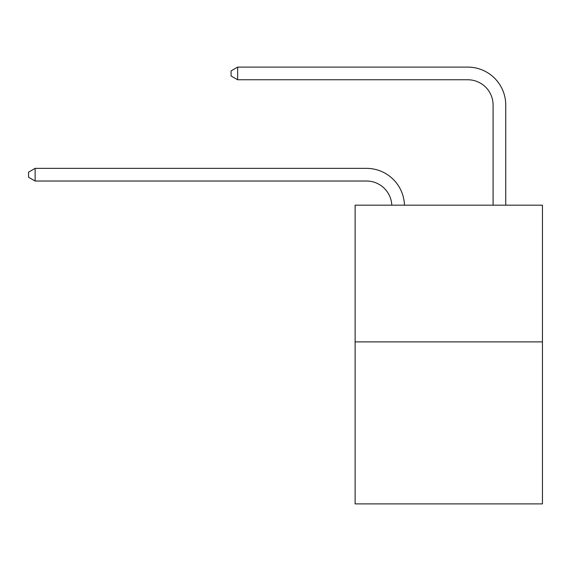 <?xml version="1.0" encoding="UTF-8"?>
<svg xmlns="http://www.w3.org/2000/svg" width="571" height="571" viewBox="0 0 571 571"><rect width="100%" height="100%" fill="white"/><g stroke="black" fill="none" stroke-linecap="round" stroke-linejoin="round"><path stroke-width="0.86" d="M542.45 341.879L542.45 205.175L355.119 205.175L355.119 503.893L542.45 503.893L542.45 341.879L355.119 341.879M366.511 181.021A25.317 25.317 0 0 1 391.799 205.175A25.317 25.317 0 0 0 366.511 181.021A25.317 25.317 0 0 1 391.799 205.175A25.317 25.317 0 0 0 366.511 181.021A25.317 25.317 0 0 1 391.799 205.175A25.317 25.317 0 0 0 366.511 181.021A25.317 25.317 0 0 1 391.799 205.175A25.317 25.317 0 0 0 366.511 181.021A25.317 25.317 0 0 1 391.799 205.175A25.317 25.317 0 0 0 366.511 181.021A25.317 25.317 0 0 1 391.799 205.175A25.317 25.317 0 0 0 366.511 181.021A25.317 25.317 0 0 1 391.799 205.175A25.317 25.317 0 0 0 366.511 181.021A25.317 25.317 0 0 1 391.799 205.175A25.317 25.317 0 0 0 366.511 181.021A25.317 25.317 0 0 1 391.799 205.175A25.317 25.317 0 0 0 366.511 181.021L35.131 181.021L28.55 177.224L28.55 172.164L35.131 168.366L366.511 168.366A37.971 37.971 0 0 1 404.461 205.175M493.087 205.175L493.087 105.078A25.317 25.317 0 0 0 467.77 79.762L237.657 79.762L231.069 75.964L231.069 70.904L237.657 67.107L467.77 67.107A37.971 37.971 0 0 1 505.742 105.078L505.742 205.175M35.131 181.021L35.131 168.366L366.511 168.366M493.087 105.078A25.317 25.317 0 0 0 467.77 79.762A25.317 25.317 0 0 1 493.087 105.078A25.317 25.317 0 0 0 467.77 79.762A25.317 25.317 0 0 1 493.087 105.078A25.317 25.317 0 0 0 467.77 79.762A25.317 25.317 0 0 1 493.087 105.078A25.317 25.317 0 0 0 467.77 79.762A25.317 25.317 0 0 1 493.087 105.078A25.317 25.317 0 0 0 467.77 79.762A25.317 25.317 0 0 1 493.087 105.078A25.317 25.317 0 0 0 467.77 79.762A25.317 25.317 0 0 1 493.087 105.078A25.317 25.317 0 0 0 467.77 79.762A25.317 25.317 0 0 1 493.087 105.078A25.317 25.317 0 0 0 467.77 79.762A25.317 25.317 0 0 1 493.087 105.078A25.317 25.317 0 0 0 467.77 79.762M237.657 79.762L237.657 67.107L467.77 67.107"/></g></svg>
